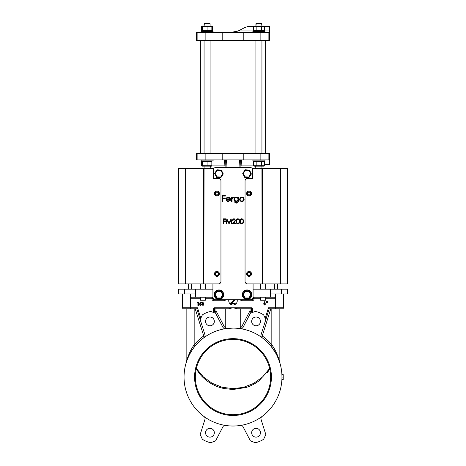 <?xml version="1.0" encoding="UTF-8"?>
<svg xmlns="http://www.w3.org/2000/svg" width="466" height="466" viewBox="0 0 466 466"><rect width="100%" height="100%" fill="white"/><g stroke="black" fill="none" stroke-linecap="round" stroke-linejoin="round"><path stroke-width="0.7" d="M216.282 308.772A2.26 2.26 0 0 0 216.154 311.072L224.268 326.66A1.002 1.002 0 0 0 225.264 327.196L225.41 327.831L227.093 328.466L233 328.105M186.313 361.977L186.15 362.612C187.099 358.43 190.134 350.286 194.171 344.828L195.33 345.795C190.611 351.079 187 359.513 186.085 363.061L186.208 362.653M186.243 362.542L186.423 361.977M186.517 361.686L187.262 359.601M187.28 359.56L188.829 355.948M191.043 351.842L191.782 350.642M274.218 350.642L274.742 351.481M275.202 352.244L276.746 355.075M276.752 355.086L277.759 357.218M277.794 357.3L278.732 359.583M279.915 363.055L279.792 362.653M279.757 362.542L279.577 361.977M279.483 361.686L277.171 355.948M275.348 352.488L270.67 345.795L271.829 344.828C275.86 350.281 278.913 358.459 279.85 362.612L279.734 362.169M237.538 328.314L238.907 328.466L240.59 327.831L240.736 327.196L240.736 308.772M281.959 377.064A48.959 48.959 0 0 0 233 328.105A48.959 48.959 0 0 0 184.041 377.064A48.959 48.959 0 0 0 233 426.023A48.959 48.959 0 0 0 281.959 377.064L283.217 377.064L283.217 379.545L281.895 379.545M195.341 377.064A37.659 37.659 0 0 0 233 414.728A37.659 37.659 0 0 0 270.659 377.064A37.659 37.659 0 0 0 233 339.405A37.659 37.659 0 0 0 195.341 377.064M240.736 327.196A1.002 1.002 0 0 0 241.732 326.66L249.846 311.072L251.18 311.766L250.434 313.204L251.18 311.766A3.769 3.769 0 0 0 251.39 308.772L252.042 307.77A4.771 4.771 0 0 1 252.071 312.232L251.832 312.698M251.39 308.772L237.549 308.772L233 307.77L228.451 308.772L214.61 308.772L213.958 307.77L252.042 307.77M225.264 327.196L225.264 308.772M228.853 299.737A4.27 4.27 0 0 0 233 305.009A4.27 4.27 0 0 0 237.147 299.737M270.816 308.772L262.469 335.252A1.002 1.002 0 0 0 262.836 336.365L261.944 337.576A2.511 2.511 0 0 1 261.03 334.798L269.237 308.772L268.503 307.77L275.429 307.77L275.429 298.228L265.637 298.228L265.637 297.226M240.456 425.452A2.511 2.511 0 0 1 243.066 426.774L250.434 440.929L255.304 442.7A23.661 23.661 0 0 0 263.639 439.246L265.83 434.551L261.03 419.336A2.511 2.511 0 0 1 261.944 416.557L261.595 416.866M271.416 377.064A38.416 38.416 0 0 1 233 415.48A38.416 38.416 0 0 1 194.584 377.064A38.416 38.416 0 0 1 233 338.654A38.416 38.416 0 0 1 271.416 377.064M251.663 321.394A4.392 4.392 0 0 0 256.061 325.786A4.392 4.392 0 0 0 260.453 321.394A4.392 4.392 0 0 0 256.061 317.002A4.392 4.392 0 0 0 251.663 321.394M205.547 321.394A4.392 4.392 0 0 0 209.939 325.786A4.392 4.392 0 0 0 214.337 321.394A4.392 4.392 0 0 0 209.939 317.002A4.392 4.392 0 0 0 205.547 321.394M251.663 432.739A4.392 4.392 0 0 0 256.061 437.131A4.392 4.392 0 0 0 260.453 432.739A4.392 4.392 0 0 0 256.061 428.341A4.392 4.392 0 0 0 251.663 432.739M205.547 432.739A4.392 4.392 0 0 0 209.939 437.131A4.392 4.392 0 0 0 214.337 432.739A4.392 4.392 0 0 0 209.939 428.341A4.392 4.392 0 0 0 205.547 432.739M260.616 297.226L260.616 298.228L254.092 298.228L254.092 298.729A2.01 2.01 0 0 1 252.083 300.739L242.04 300.739L242.04 299.737L252.083 299.737A1.002 1.002 0 0 0 253.085 298.729L253.085 298.228A1.002 1.002 0 0 1 254.092 297.226L274.69 297.226L275.429 298.228L275.429 293.959M190.571 293.959L190.571 298.228L191.31 297.226L211.908 297.226A1.002 1.002 0 0 1 212.915 298.228L212.915 298.729A1.002 1.002 0 0 0 213.917 299.737L223.96 299.737L223.96 300.739L213.917 300.739A2.01 2.01 0 0 1 211.908 298.729L211.908 298.228L205.384 298.228L205.384 297.226M200.363 297.226L200.363 300.238L205.384 300.238L205.384 298.228M186.883 359.968L186.744 360.445M186.569 361.057L186.447 361.494M186.15 362.612L186.15 308.772M200.363 298.228L190.571 298.228L190.571 307.77L197.497 307.77L196.763 308.772L200.17 319.583L196.763 308.772L183.54 308.772A1.002 1.002 0 0 1 182.532 307.77L182.532 293.959L182.532 307.77L190.571 307.77L190.571 308.772M279.915 363.061L279.85 362.612L279.915 363.061M279.682 361.96L279.559 361.505M279.419 360.999L279.28 360.515M279.111 359.95L278.977 359.507M278.755 358.82L278.627 358.436M278.394 357.748L278.097 356.915M277.404 355.121L275.901 351.76M216.154 311.072L214.82 311.766A3.769 3.769 0 0 1 214.395 310.03A3.769 3.769 0 0 0 214.82 311.766L222.934 327.353L224.268 326.66M260.616 298.228L260.616 300.238L265.637 300.238L265.637 298.228M204.056 416.557A2.511 2.511 0 0 1 204.97 419.336L200.17 434.551L202.361 439.246A23.661 23.661 0 0 0 210.696 442.7L215.566 440.929L222.934 426.774A2.511 2.511 0 0 1 225.544 425.452M215.566 313.204L210.696 311.434A23.661 23.661 0 0 0 202.361 314.882L200.17 319.583L204.97 334.798A2.511 2.511 0 0 1 204.056 337.576L203.164 336.365A1.002 1.002 0 0 0 203.531 335.252L195.184 308.772M225.41 327.831L225.544 328.676A2.511 2.511 0 0 1 222.934 327.353M265.83 319.583L263.639 314.882A23.661 23.661 0 0 0 255.304 311.434L250.434 313.204L243.066 327.353A2.511 2.511 0 0 1 240.456 328.676L240.59 327.831M234.136 299.737A9.285 9.285 0 0 1 229.703 303.418A4.246 4.246 0 0 0 230.775 304.35A6.285 6.285 0 0 1 235.208 304.368A4.246 4.246 0 0 0 235.808 303.925A6.926 6.926 0 0 0 230.373 303.826A9.92 9.92 0 0 0 234.881 299.737M266.453 301.729L266.348 302.661L266.028 301.729L266.529 301.665L266.406 302.731L266.08 302.731L265.958 301.665L266.529 301.665M267.356 301.729L267.245 302.661L266.931 301.729L267.426 301.665L267.303 302.731L266.977 302.731L266.855 301.665L267.426 301.665M265.014 303.995L264.601 303.547L264.199 303.995L264.601 304.444L265.078 303.995L264.601 303.547M264.601 303.483L264.129 303.995L264.601 304.444M264.601 304.514L265.078 303.995M264.676 301.665L265.183 301.921L264.624 303.017L265.585 304.024L264.612 305.02L263.628 304.018L264.676 301.665L265.183 301.921M265.096 301.951L264.624 303.017M264.519 303.081L265.585 304.024M265.521 304.024L264.612 305.02M264.612 304.95L263.628 304.018M263.692 304.018L263.867 303.255M263.925 303.284L264.705 301.752M203.496 303.995L202.99 302.888L202.477 304.03L202.99 305.096L203.339 304.88L203.56 303.995L202.99 302.888M202.99 302.824L202.407 304.03L202.99 305.166L203.339 304.88M203.397 304.915L203.56 303.995M202.978 302.317L204.067 303.995L202.995 305.673L201.9 304.024L202.162 302.754L202.978 302.317L204.067 303.995M204.003 303.995L202.995 305.673M202.995 305.603L201.9 304.024M201.97 304.024L202.162 302.754M202.221 302.789L202.978 302.382M199.745 304.117L200.095 302.463L201.429 302.463L201.429 302.865L200.444 302.865L200.287 303.628L201.469 304.56L200.467 305.603L199.495 304.88L200.502 305.166L201.027 304.583L200.526 304.013L199.669 304.17L200.042 302.399L201.493 302.399L201.493 302.929L200.496 302.929L200.368 303.535L201.533 304.56L200.467 305.673L199.407 304.811L200.502 305.096L200.963 304.583L200.526 304.077L199.669 304.17M197.363 302.865L198.405 302.463L198.405 305.521L197.963 305.521L197.963 302.865L197.24 302.929L197.584 302.399L198.469 302.399L198.469 305.591L197.899 305.591L197.899 302.929L197.24 302.929M281.895 374.588L283.217 374.588L283.217 377.064M184.472 293.959L178.519 293.959L178.519 289.188L184.472 289.188L184.472 293.959L195.592 293.959L195.592 297.226M270.408 297.226L270.408 289.188L287.481 289.188L287.481 293.959L281.528 293.959L281.528 289.188M287.481 293.959L287.481 289.188M178.519 289.188L178.519 293.959M283.468 293.959L283.468 307.77A1.002 1.002 0 0 1 282.46 308.772A1.002 1.002 0 0 0 283.468 307.77L275.429 307.77L275.429 308.772L282.46 308.772M279.85 362.612L279.85 308.772L269.237 308.772M214.61 308.772A3.769 3.769 0 0 0 214.395 310.03A3.769 3.769 0 0 1 214.61 308.772M184.472 289.188L212.915 289.188M253.085 289.188L270.408 289.188M195.592 293.959L195.592 289.188M270.408 293.959L281.528 293.959M246.217 387.444L233 389.512L246.217 387.444C250.691 386.011 254.873 383.873 258.758 381.025L269.802 369.06M196.198 369.06L200.432 374.763C204.58 379.464 209.514 383.11 215.228 385.697C216.993 386.599 219.83 387.537 223.744 388.51L233 389.512L233 388.638L243.369 387.38L253.597 383.431L262.655 376.901L269.657 368.42M266.925 373.138L268.597 370.889M233 388.638L222.183 387.269L212.082 383.256L203.252 376.813L196.343 368.42M215.799 192.877A1.305 1.305 0 0 0 215.799 194.182M218.065 194.182A1.305 1.305 0 0 0 218.065 192.877M247.935 273.222A1.305 1.305 0 0 0 247.935 274.526M250.201 274.526A1.305 1.305 0 0 0 250.201 273.222M215.799 273.222A1.305 1.305 0 0 0 215.799 274.526M218.065 274.526A1.305 1.305 0 0 0 218.065 273.222M247.935 192.877A1.305 1.305 0 0 0 247.935 194.182M250.201 194.182A1.305 1.305 0 0 0 250.201 192.877M235.697 220.377L234.194 218.723C233.186 218.822 232.645 219.375 232.557 220.401L234.171 219.241L235.26 220.255L232.365 223.872L235.779 223.872L235.779 223.36L233.443 223.36L234.981 221.705M243.753 197.986L241.877 197.001L240.2 197.73L239.594 199.291C239.728 200.689 240.485 201.44 241.877 201.557C243.269 201.44 244.027 200.683 244.155 199.291L243.549 197.724M237.975 200.863C237.992 202.028 237.41 202.617 236.227 202.64L234.031 201.79L236.279 203.182L238.353 201.924L238.516 200.572L238.516 197.077L237.975 197.077L237.975 197.846L236.227 197.001C234.852 197.135 234.089 197.893 233.955 199.262C234.089 200.625 234.841 201.364 236.215 201.481L237.975 200.863C237.992 202.028 237.41 202.617 236.227 202.64L234.573 201.79M232.085 198.79L233.571 197.153L233.099 197.001L232.021 197.724L232.021 197.077L231.486 197.077L231.486 201.481L232.021 201.481L232.027 199.669M226.08 199.209L226.074 199.291C226.179 200.683 226.919 201.44 228.293 201.557L230.326 200.339L229.843 200.089L228.224 201.015C227.239 200.928 226.703 200.392 226.616 199.396L230.554 199.396L230.076 197.864L228.305 197.001L226.412 198.085M212.915 283.916L212.915 297.226A2.511 2.511 0 0 0 215.426 299.737L250.574 299.737A2.511 2.511 0 0 0 253.085 297.226L253.085 283.916M252.84 169.094A2.511 2.511 0 0 0 250.574 167.667L215.426 167.667A2.511 2.511 0 0 0 213.16 169.094M225.305 198.545L225.305 197.928L222.905 197.928L222.905 196.07L225.305 196.07L225.305 195.452L222.369 195.452L222.369 201.481L222.905 201.481L222.905 198.545L225.305 198.545M226.581 197.823L226.074 199.291M229.843 200.089L228.224 201.015C227.239 200.928 226.703 200.392 226.616 199.396M226.674 198.854L227.198 197.951L228.334 197.537L230.018 198.854L226.674 198.854L226.785 198.545M228.334 197.537L230.018 198.854M232.021 200.001L232.12 198.487L233.274 197.619M233.571 197.153L233.099 197.001M234.497 199.285C234.602 198.213 235.196 197.631 236.274 197.537C237.328 197.631 237.893 198.201 237.975 199.256C237.893 200.322 237.316 200.887 236.239 200.939C235.179 200.887 234.596 200.333 234.497 199.285C234.602 198.213 235.196 197.631 236.274 197.537C237.328 197.631 237.893 198.201 237.975 199.256C237.893 200.322 237.316 200.887 236.239 200.939M240.136 199.297C240.235 198.231 240.811 197.648 241.871 197.537C242.937 197.648 243.514 198.231 243.613 199.297C243.514 200.351 242.937 200.928 241.871 201.015C240.817 200.928 240.235 200.357 240.136 199.297C240.235 198.231 240.811 197.648 241.871 197.537C242.937 197.648 243.514 198.231 243.613 199.297C243.514 200.351 242.937 200.928 241.871 201.015M225.544 221.426L225.544 220.913L223.546 220.913L223.546 219.37L225.544 219.37L225.544 218.851L223.097 218.851L223.097 223.872L223.546 223.872L223.546 221.426L225.544 221.426M229.039 223.872L230.851 220.261L231.334 223.872L231.788 223.872L231.119 218.851L228.987 222.975L226.849 218.851L226.185 223.872L226.639 223.872L227.117 220.255L229.039 223.872M234.695 222.02L235.714 220.214M233.012 220.401L234.171 219.241L235.26 220.255M236.227 221.367C236.081 222.789 236.641 223.668 237.905 224C239.186 223.674 239.763 222.795 239.641 221.367C239.763 219.935 239.186 219.055 237.905 218.723C236.641 219.061 236.081 219.94 236.227 221.367M237.922 219.241C238.883 219.55 239.303 220.255 239.192 221.362L239 222.626L237.922 223.488C236.955 223.185 236.542 222.474 236.681 221.362C236.542 220.249 236.955 219.544 237.922 219.241C238.883 219.55 239.303 220.255 239.192 221.362M239 222.626L237.922 223.488C236.955 223.185 236.542 222.474 236.681 221.362L236.699 220.814M240.089 221.367C239.943 222.789 240.503 223.668 241.772 224C243.048 223.674 243.631 222.795 243.502 221.367C243.625 219.935 243.048 219.055 241.772 218.723C240.503 219.061 239.943 219.94 240.089 221.367M241.784 219.241C242.745 219.55 243.165 220.255 243.054 221.362L242.862 222.626L241.784 223.488C240.817 223.185 240.404 222.474 240.543 221.362C240.404 220.249 240.817 219.544 241.784 219.241C242.745 219.55 243.165 220.255 243.054 221.362M242.862 222.626L241.784 223.488C240.817 223.185 240.404 222.474 240.543 221.362L240.561 220.814M188.311 283.916L188.311 289.188M277.689 289.188L277.689 283.916M220.634 177.063L222.701 173.911L221.012 170.544L221.327 170.061L223.284 173.946L220.89 177.581L216.55 177.33L216.871 176.841L220.634 177.063L220.89 177.581M216.55 177.33L214.599 173.445L216.987 169.81L221.327 170.061M216.987 169.81L217.249 170.329L215.175 173.474L216.871 176.841M214.599 173.445L215.175 173.474M222.701 173.911L223.284 173.946M248.722 177.08L250.819 173.952L249.164 170.568L249.485 170.084L251.401 173.987L248.972 177.598L244.633 177.301L244.959 176.824L248.722 177.08L248.972 177.598M244.633 177.301L242.722 173.399L245.145 169.787L249.485 170.084M245.145 169.787L245.401 170.311L243.299 173.439L244.959 176.824M242.722 173.399L243.299 173.439M250.819 173.952L251.401 173.987M248.943 291.448L245.174 291.448L243.293 294.71L242.71 294.71L244.883 290.947L249.234 290.947L251.407 294.71L250.83 294.71L248.943 291.448L249.234 290.947M251.407 294.71L249.234 298.479L244.883 298.479L242.71 294.71M244.883 298.479L245.174 297.978L248.943 297.978L250.83 294.71M249.234 298.479L248.943 297.978M245.174 291.448L244.883 290.947M220.826 291.448L217.057 291.448L215.17 294.71L214.593 294.71L216.766 290.947L221.117 290.947L223.29 294.71L222.707 294.71L220.826 291.448L221.117 290.947M223.29 294.71L221.117 298.479L216.766 298.479L214.593 294.71M216.766 298.479L217.057 297.978L220.826 297.978L222.707 294.71M221.117 298.479L220.826 297.978M217.057 291.448L216.766 290.947M247.062 289.945A4.771 4.771 0 0 1 251.832 294.71A4.771 4.771 0 0 1 247.062 299.481A4.771 4.771 0 0 1 242.291 294.71A4.771 4.771 0 0 1 247.062 289.945M247.062 290.196A4.52 4.52 0 0 1 251.582 294.71A4.52 4.52 0 0 1 247.062 299.23A4.52 4.52 0 0 1 242.541 294.71A4.52 4.52 0 0 1 247.062 290.196M218.938 289.945A4.771 4.771 0 0 1 223.709 294.71A4.771 4.771 0 0 1 218.938 299.481A4.771 4.771 0 0 1 214.168 294.71A4.771 4.771 0 0 1 218.938 289.945M218.938 290.196A4.52 4.52 0 0 1 223.459 294.71A4.52 4.52 0 0 1 218.938 299.23A4.52 4.52 0 0 1 214.418 294.71A4.52 4.52 0 0 1 218.938 290.196M240.969 167.667L240.561 159.885M255.24 166.164L255.118 168.424M204.067 168.57L210.09 168.57L209.589 168.925L204.568 168.925L204.067 168.57L204.067 166.164L204.067 168.424L178.449 168.424L178.449 283.916L218.438 283.916A2.511 2.511 0 0 0 220.948 281.406L220.948 180.977A2.511 2.511 0 0 0 218.438 178.466L213.416 178.466L213.416 169.927A1.509 1.509 0 0 0 211.908 168.424L210.09 168.424L210.882 168.424L210.76 166.164M225.439 159.885L225.031 167.667M268.131 153.355L268.131 159.885L269.657 159.885L269.657 153.355L196.343 153.355L196.343 159.885L222.783 159.885L222.783 153.355M269.657 159.885L269.657 164.754L264.432 164.754M243.217 153.355L243.217 159.885L222.783 159.885M268.131 159.885L243.217 159.885M225.119 165.913L211.849 165.913M253.731 165.913L240.881 165.913M264.432 26.562L269.657 26.562L269.657 40.373L196.343 40.373L196.343 32.34L197.869 32.34L197.869 40.373M269.657 32.34L222.783 32.34L222.783 40.373M222.783 32.34L197.869 32.34M243.217 32.34L243.217 40.373M231.491 32.335L238.208 30.942L234.881 31.95M234.031 32.102L233.21 32.212M253.918 30.942L238.208 30.942L244.697 27.622L247.778 26.562L253.411 26.562M204.067 23.801L204.067 26.061L204.417 23.3L209.741 23.3L210.09 23.801L204.067 23.801L204.417 23.3M202.308 26.166L201.568 26.498L202.326 26.061L211.832 26.061L212.589 26.498L212.589 30.651L211.849 30.977M211.832 31.082L212.589 30.651M202.308 30.977L201.568 30.651L202.308 31.076M211.849 26.166L212.589 26.498M201.568 26.498L201.568 30.651M202.308 166.053L201.568 165.727L201.568 161.574L202.308 161.248M211.849 166.152L202.326 166.164L201.568 165.727M202.308 161.149L201.568 161.574M211.849 165.727L202.308 165.727L202.308 161.574L211.849 161.574L211.849 165.727M207.079 165.727L207.079 161.574M253.411 165.727L264.432 165.727L263.674 166.164L254.168 166.164L253.411 165.727L253.411 161.574L264.432 161.574L263.674 161.143M255.56 166.013L255.91 165.867M254.168 161.143L253.411 161.574M262.276 161.288L261.933 161.44M261.676 165.727L261.676 161.574M264.432 165.727L264.432 161.574M256.166 165.727L256.166 161.574M202.308 26.498L211.849 26.498L211.849 30.651L202.308 30.651L202.308 26.498M207.079 26.498L207.079 30.651M264.432 26.498L263.674 26.061L254.168 26.061L253.411 26.498L264.432 26.498L264.432 30.651L253.411 30.651L254.168 31.082M255.56 30.931L255.91 30.785M263.674 31.082L264.432 30.651M262.276 26.213L261.933 26.358M261.676 26.498L261.676 30.651M256.166 26.498L256.166 30.651M253.411 26.498L253.411 30.651M213.108 160.892L201.056 160.892L213.108 160.892L213.108 159.885M264.944 160.892L252.892 160.892L264.944 160.892L264.944 159.885M213.108 31.333L201.056 31.333L212.857 31.082L213.108 32.34M201.056 31.333L201.056 32.34L201.306 31.082M252.892 31.333L264.944 31.333L252.892 31.333L252.892 32.34M261.933 23.801L255.91 23.801L255.91 26.061L256.259 23.3L261.583 23.3L261.933 26.061M255.91 40.373L255.91 153.355M261.933 168.424L262.125 283.916L247.562 283.916A2.511 2.511 0 0 1 245.052 281.406L245.052 180.977A2.511 2.511 0 0 1 247.562 178.466L252.584 178.466L252.584 169.927A1.509 1.509 0 0 1 254.092 168.424L255.91 168.424L255.91 166.164L255.91 168.57L261.933 168.57L261.933 166.164M261.933 40.373L261.933 153.355M261.933 168.57L261.432 168.925L256.411 168.925L255.91 168.57M262.125 168.424L287.551 168.424L287.551 283.916L262.125 283.916M246.607 193.53A2.458 2.458 0 0 1 249.071 191.072A2.458 2.458 0 0 1 251.529 193.53A2.458 2.458 0 0 1 249.071 195.988A2.458 2.458 0 0 1 246.607 193.53A2.458 2.458 0 0 1 249.071 191.072A2.458 2.458 0 0 1 251.529 193.53M249.823 194.835L250.574 193.53L249.823 192.225L248.314 192.225L247.562 193.53L248.314 194.835L249.823 194.835M246.607 273.874A2.458 2.458 0 0 1 249.071 271.416A2.458 2.458 0 0 1 251.529 273.874A2.458 2.458 0 0 1 249.071 276.332A2.458 2.458 0 0 1 246.607 273.874A2.458 2.458 0 0 1 249.071 271.416A2.458 2.458 0 0 1 251.529 273.874M249.823 275.179L250.574 273.874L249.823 272.569L248.314 272.569L247.562 273.874L248.314 275.179L249.823 275.179M214.471 273.874A2.458 2.458 0 0 1 216.929 271.416A2.458 2.458 0 0 1 219.393 273.874A2.458 2.458 0 0 1 216.929 276.332A2.458 2.458 0 0 1 214.471 273.874A2.458 2.458 0 0 1 216.929 271.416A2.458 2.458 0 0 1 219.393 273.874M217.686 275.179L218.438 273.874L217.686 272.569L216.177 272.569L215.426 273.874L216.177 275.179L217.686 275.179M214.471 193.53A2.458 2.458 0 0 1 216.929 191.072A2.458 2.458 0 0 1 219.393 193.53A2.458 2.458 0 0 1 216.929 195.988A2.458 2.458 0 0 1 214.471 193.53A2.458 2.458 0 0 1 216.929 191.072A2.458 2.458 0 0 1 219.393 193.53M217.686 194.835L218.438 193.53L217.686 192.225L216.177 192.225L215.426 193.53L216.177 194.835L217.686 194.835M203.875 283.916L204.067 168.424M251.18 311.766L252.071 312.232M262.469 335.252L261.03 334.798M254.092 297.226L254.092 298.228L253.085 298.228M253.085 298.729L254.092 298.729M252.083 299.737L252.083 300.739M242.04 300.739A2.01 2.01 0 0 1 240.299 299.737M225.701 299.737A2.01 2.01 0 0 1 223.96 300.739M213.917 299.737L213.917 300.739M212.915 298.729L211.908 298.729M212.915 298.228L211.908 298.228L211.908 297.226M194.171 308.772L194.171 344.828A50.468 50.468 0 0 1 203.164 336.365M204.97 334.798L203.531 335.252M262.836 336.365A50.468 50.468 0 0 1 271.829 344.828L271.829 308.772M249.846 311.072A2.26 2.26 0 0 0 249.718 308.772M241.732 326.66L243.066 327.353M197.497 307.77L200.799 318.237M265.201 318.237L268.503 307.77M214.82 311.766L213.929 312.232A4.771 4.771 0 0 1 213.958 307.77M214.168 312.698L213.929 312.232M274.678 289.188L274.678 283.916M191.322 289.188L191.322 283.916M221.012 170.544L217.249 170.329M249.164 170.568L245.401 170.311M243.293 294.71L245.174 297.978M215.17 294.71L217.057 297.978M197.869 153.355L197.869 159.885M205.867 153.355L205.867 159.885M260.133 153.355L260.133 159.885M224.117 165.913L224.431 159.885M226.441 159.885L226.033 167.667M239.967 167.667L239.559 159.885M241.569 159.885L241.883 165.913M205.867 32.34L205.867 40.373M268.131 32.34L268.131 40.373M260.133 32.34L260.133 40.373M263.925 30.942L269.657 30.942M280.701 168.424L280.701 283.916M262.352 168.424L262.352 283.916M250.778 193.53A1.707 1.707 0 0 0 249.071 191.823A1.707 1.707 0 0 0 247.359 193.53A1.707 1.707 0 0 0 249.071 195.237A1.707 1.707 0 0 0 250.778 193.53M250.778 273.874A1.707 1.707 0 0 0 249.071 272.167A1.707 1.707 0 0 0 247.359 273.874A1.707 1.707 0 0 0 249.071 275.581A1.707 1.707 0 0 0 250.778 273.874M218.641 273.874A1.707 1.707 0 0 0 216.929 272.167A1.707 1.707 0 0 0 215.222 273.874A1.707 1.707 0 0 0 216.929 275.581A1.707 1.707 0 0 0 218.641 273.874M218.641 193.53A1.707 1.707 0 0 0 216.929 191.823A1.707 1.707 0 0 0 215.222 193.53A1.707 1.707 0 0 0 216.929 195.237A1.707 1.707 0 0 0 218.641 193.53M185.299 168.424L185.299 283.916M203.648 168.424L203.648 283.916M260.616 289.188L260.616 283.916M265.637 289.188L265.637 283.916M200.363 289.188L200.363 283.916M205.384 289.188L205.384 283.916M265.637 153.355L265.637 40.373M200.363 153.355L200.363 40.373M201.056 160.892L201.056 159.885L201.306 161.143M252.892 160.892L252.892 159.885M264.944 31.333L264.944 32.34M204.067 40.373L204.067 153.355M210.09 23.801L210.09 26.061M210.09 40.373L210.09 153.355M210.09 166.164L210.09 168.57M256.259 23.3L255.91 23.801"/></g></svg>
